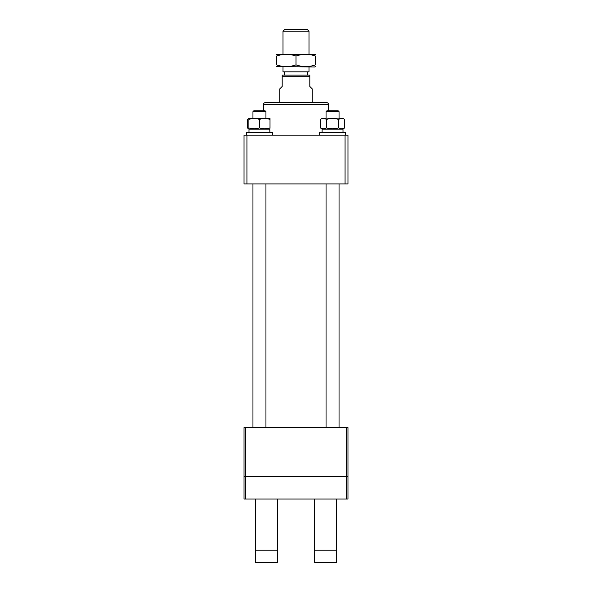 <?xml version="1.0" encoding="UTF-8"?>
<svg xmlns="http://www.w3.org/2000/svg" width="592" height="592" viewBox="0 0 592 592"><rect width="100%" height="100%" fill="white"/><g stroke="black" fill="none" stroke-linecap="round" stroke-linejoin="round"><path stroke-width="0.89" d="M346.357 427.572L347.978 427.572L347.978 476.308L346.357 476.308L346.357 427.572L245.643 427.572L245.643 476.308L244.022 476.308L244.022 427.572L245.643 427.572M346.357 499.049L346.357 476.308L245.643 476.308L245.643 499.049L244.022 499.049L244.022 476.308L347.978 476.308L347.978 499.049L245.643 499.049M328.486 110.822L328.486 104.325A1.628 1.628 0 0 0 326.865 102.697L265.135 102.697A1.628 1.628 0 0 0 263.514 104.325L263.514 110.822M246.945 183.92L244.022 183.92L244.022 135.183L347.978 135.183L347.978 183.92L246.945 183.92L246.945 135.183M345.055 135.183L345.055 183.92M308.994 31.228L283.006 31.228L284.626 29.6L307.374 29.6L308.994 31.228L308.994 53.968M308.994 66.963L308.994 71.832L283.006 71.832L283.006 66.963M283.006 31.228L283.006 53.968M284.227 75.08L284.227 71.832M307.773 75.08L307.773 71.832M309.808 76.708L282.192 76.708L282.192 75.08L309.808 75.08L309.808 86.454L312.243 88.889L312.243 102.697M282.192 76.708L282.192 86.454L279.757 88.889L279.757 102.697M276.508 66.607L314.885 66.963L315.492 66.452M315.492 64.868C315.492 67.155 315.492 67.155 315.492 64.868C315.492 67.155 315.492 67.155 315.492 64.868C309.017 67.155 302.519 67.155 296 64.868C289.518 67.155 283.02 67.155 276.508 64.868C276.508 67.155 276.508 67.155 276.508 64.868C276.508 67.155 276.508 67.155 276.508 64.868L276.508 56.055C282.991 53.768 289.488 53.768 296 56.055C302.519 53.768 309.017 53.768 315.492 56.055C315.492 53.768 315.492 53.768 315.492 56.055C315.492 53.768 315.492 53.768 315.492 56.055L315.492 64.868M276.508 54.316L315.492 54.316M283.006 54.523L280.467 54.96M276.508 56.055C276.508 53.768 276.508 53.768 276.508 56.055C276.508 53.768 276.508 53.768 276.508 56.055M296 56.055L296 64.868M308.402 66.474L310.711 66.134M248.892 128.612L247.256 127.879L248.892 128.782M248.892 118.526L247.256 119.421L248.892 118.696M247.256 119.421L247.256 127.879M336.611 499.049L336.611 562.4L314.678 562.4L314.678 499.049M277.322 499.049L277.322 562.4L255.389 562.4L255.389 499.049M253.768 110.822L265.135 110.822L265.949 111.629L252.954 111.629L253.768 110.822L252.954 111.629L252.954 118.126M326.051 111.629L326.865 110.822L338.232 110.822L339.046 111.629L326.051 111.629L326.051 118.126M272.446 135.183L272.446 132.586L246.457 132.586L246.457 135.183L246.457 132.586M345.543 135.183L345.543 132.586L319.554 132.586L319.554 135.183M248.892 128.05L248.892 127.879C248.892 129.115 248.892 129.115 248.892 127.879L248.892 119.421C248.892 118.185 248.892 118.185 248.892 119.421C252.407 118.185 255.922 118.185 259.451 119.421C262.959 118.185 266.481 118.185 270.011 119.421L270.011 127.879C270.011 129.115 270.011 129.115 270.011 127.879L270.011 128.05M270.011 128.782L269.397 129.174M270.011 127.879C266.496 129.123 262.981 129.123 259.451 127.879C255.944 129.123 252.421 129.123 248.892 127.879M248.892 118.481L270.011 118.481M270.011 119.421C270.011 118.185 270.011 118.185 270.011 119.421L270.011 119.258M259.451 119.421L259.451 127.879M322.603 129.174L320.353 127.879C322.396 129.123 324.423 129.123 326.451 127.879L326.451 119.421C330.506 118.185 334.569 118.185 338.646 119.421L338.646 127.879C334.569 129.115 330.506 129.115 326.451 127.879M343.108 128.827L344.744 127.879C342.716 129.123 340.681 129.123 338.646 127.879M326.451 119.421C324.416 118.185 322.381 118.185 320.353 119.421L322.603 118.126L342.502 118.126L344.744 119.421L344.744 127.879M320.353 119.421L320.353 127.879M338.646 119.421C340.674 118.185 342.701 118.185 344.744 119.421M269.908 132.586L269.76 129.174L248.988 129.174L248.988 132.586L248.988 129.174M269.76 129.174L269.863 130.543M342.886 129.174L322.085 129.174L322.085 132.586M328.486 104.325L263.514 104.325M277.322 550.205L255.389 550.205M336.611 550.205L314.678 550.205M252.954 427.572L252.954 183.92M265.949 427.572L265.949 183.92M265.949 118.126L265.949 111.629M339.046 427.572L339.046 183.92M339.046 118.126L339.046 111.629L338.232 110.822M326.051 427.572L326.051 183.92M342.502 118.126L343.108 118.481M343.012 129.174L343.012 132.586"/></g></svg>
